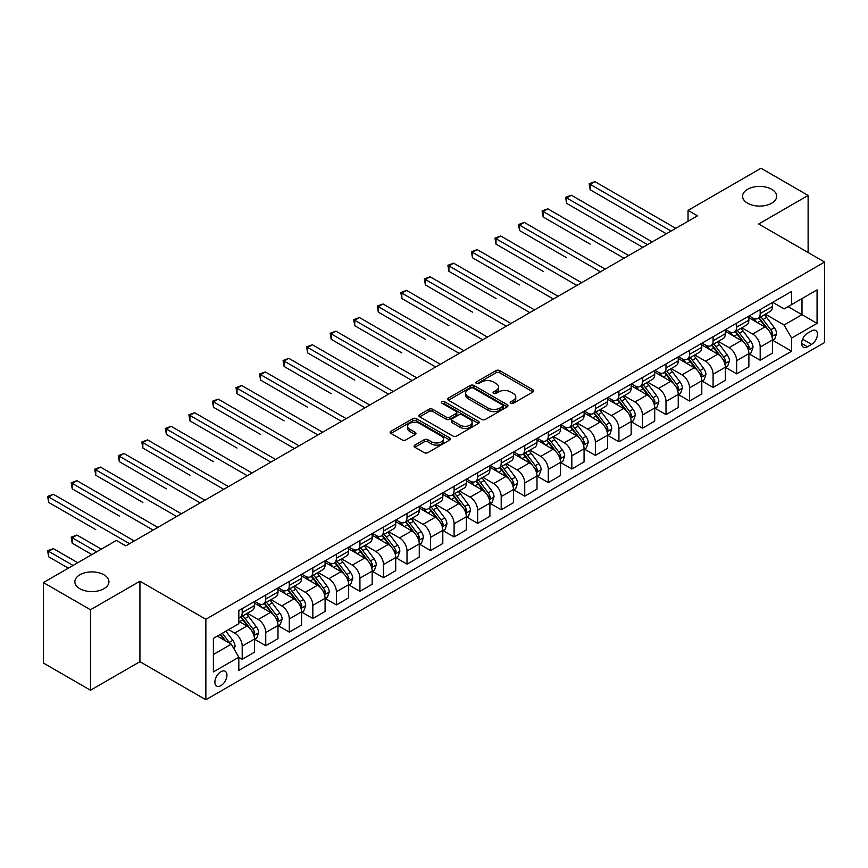 <?xml version="1.0" encoding="UTF-8"?>
<svg xmlns="http://www.w3.org/2000/svg" width="868" height="868" viewBox="0 0 868 868"><rect width="100%" height="100%" fill="white"/><g stroke="black" fill="none" stroke-linecap="round" stroke-linejoin="round"><path stroke-width="1.3" d="M510.764 403.284A1.834 1.052 0 0 0 513.346 403.284L532.995 391.945A2.615 1.508 0 0 0 533.755 390.871A2.615 1.508 0 0 0 532.995 389.808L499.718 370.593A2.615 1.508 0 0 0 496.019 370.593L476.369 381.931A1.834 1.052 0 0 0 475.838 382.679A1.834 1.052 0 0 0 476.369 383.428A1.834 1.052 0 0 0 478.962 383.428L481.501 381.963A8.365 4.828 0 0 1 493.339 381.963L496.105 383.558A8.365 4.828 0 0 1 498.558 386.976A8.365 4.828 0 0 1 496.105 390.394L493.566 391.859A1.834 1.052 0 0 0 493.035 392.607A1.834 1.052 0 0 0 493.566 393.356A1.834 1.052 0 0 0 496.16 393.356L498.699 391.891A8.365 4.828 0 0 1 510.525 391.891L513.303 393.486A8.365 4.828 0 0 1 515.755 396.904A8.365 4.828 0 0 1 513.303 400.322L510.764 401.786A1.834 1.052 0 0 0 510.221 402.535A1.834 1.052 0 0 0 510.764 403.284L510.764 401.786M103.954 574.8A17.045 9.841 0 0 0 85.379 572.663A17.045 9.841 0 0 0 74.854 581.755A17.045 9.841 0 0 0 79.845 588.721A17.045 9.841 0 0 0 98.42 590.848A17.045 9.841 0 0 0 108.945 581.755A17.045 9.841 0 0 0 103.954 574.8M771.674 189.3A17.045 9.841 0 0 0 753.098 187.162A17.045 9.841 0 0 0 742.574 196.255A17.045 9.841 0 0 0 747.565 203.21A17.045 9.841 0 0 0 766.14 205.347A17.045 9.841 0 0 0 776.665 196.255A17.045 9.841 0 0 0 771.674 189.3M220.928 685.611A8.528 4.926 120 0 0 226.494 678.103A8.528 4.926 120 0 0 225.181 671.268A8.528 4.926 120 0 0 220.928 671.691A8.528 4.926 120 0 0 215.351 679.199A8.528 4.926 120 0 0 216.664 686.035A8.528 4.926 120 0 0 220.928 685.611M414.85 445.1A2.615 1.508 0 0 0 414.09 446.163A2.615 1.508 0 0 0 414.85 447.237L424.192 452.629A2.615 1.508 0 0 0 427.891 452.629L449.7 440.033A2.615 1.508 0 0 0 450.47 438.958A2.615 1.508 0 0 0 449.7 437.895L416.423 418.68A2.615 1.508 0 0 0 412.723 418.68L390.915 431.277A2.615 1.508 0 0 0 390.144 432.34A2.615 1.508 0 0 0 390.915 433.414L402.188 439.924A2.615 1.508 0 0 0 405.888 439.924L415.219 434.532A2.615 1.508 0 0 0 415.989 433.468A2.615 1.508 0 0 0 415.219 432.394L409.631 429.172A6.998 4.036 0 0 1 407.58 426.307A6.998 4.036 0 0 1 411.899 422.586A6.998 4.036 0 0 1 419.526 423.454L441.432 436.105A6.998 4.036 0 0 1 443.483 438.958A6.998 4.036 0 0 1 439.165 442.691A6.998 4.036 0 0 1 431.537 441.812L427.891 439.707A2.615 1.508 0 0 0 424.192 439.707L414.85 445.1L414.85 447.237M139.932 581.213L90.489 609.759L43.4 582.569L43.4 663.043L90.489 690.234L139.932 661.687L205.857 699.749L205.857 619.275L139.932 581.213L139.932 661.687M808.119 252.534L808.119 195.441L758.675 223.987L824.6 262.049L205.857 619.275M808.119 195.441L761.03 168.251L688.042 210.392L688.042 221.264M43.4 582.569L116.388 540.438L125.806 545.874L697.46 215.828L688.042 210.392M481.686 419.428A2.615 1.508 0 0 0 485.386 419.428L507.205 406.832A2.615 1.508 0 0 0 507.964 405.768A2.615 1.508 0 0 0 507.205 404.694L473.917 385.479A2.615 1.508 0 0 0 470.228 385.479L448.409 398.076A2.615 1.508 0 0 0 447.638 399.15A2.615 1.508 0 0 0 448.409 400.213L481.686 419.428M442.767 403.674A1.834 1.052 0 0 1 444.622 403.935L444.622 401.765L478.452 421.295A2.615 1.508 0 0 1 479.223 422.358A2.615 1.508 0 0 1 478.452 423.432L456.633 436.029A2.615 1.508 0 0 1 452.933 436.029L419.656 416.814L419.656 414.676A2.615 1.508 0 0 0 418.897 415.75A2.615 1.508 0 0 0 419.656 416.814M419.656 414.676L428.998 409.284A2.615 1.508 0 0 1 432.698 409.284L446.195 417.085A2.615 1.508 0 0 0 449.884 417.085L456.08 413.504A2.615 1.508 0 0 0 456.85 412.441A2.615 1.508 0 0 0 456.08 411.367L442.029 403.262A1.834 1.052 0 0 1 441.497 402.513A1.834 1.052 0 0 1 442.626 401.537A1.834 1.052 0 0 1 444.622 401.765M811.602 330.882L807.457 333.279A8.257 4.763 120 0 0 802.065 340.549A8.257 4.763 120 0 0 803.334 347.167A8.257 4.763 120 0 0 807.457 346.755L811.602 344.368A8.257 4.763 120 0 0 816.994 337.088A8.257 4.763 120 0 0 815.736 330.469A8.257 4.763 120 0 0 811.602 330.882M205.857 699.749L824.6 342.524L824.6 262.049M772.704 302.335L784.108 308.91L791.638 304.57L791.638 291.409L238.819 610.573L238.819 623.734L213.387 638.414L213.387 671.908L238.819 657.228L238.819 670.389L791.638 351.214L791.638 338.064L784.108 325.012L765.37 314.194M791.638 304.57L817.07 289.879L817.07 323.384L791.638 338.064M90.489 609.759L90.489 690.234M788.057 306.632L801.999 314.683L801.999 298.581L817.07 289.879M784.108 325.012L801.999 314.683L817.07 323.384M213.387 654.505L231.279 644.175L217.347 636.135M238.819 657.336L242.205 659.289L242.205 646.139A10.655 6.152 -120 0 0 234.675 633.087L228.642 629.604M242.205 659.289L254.454 652.226L254.454 639.065A10.655 6.152 -120 0 0 246.913 626.012L238.819 621.336M254.736 639.336L265.749 645.705L265.749 632.544A10.655 6.152 -120 0 0 258.219 619.492L247.402 613.242M265.749 645.705L277.999 638.631L277.999 625.47A10.655 6.152 -120 0 0 270.458 612.428L254.454 603.184M278.281 625.741L289.294 632.11L289.294 618.949A10.655 6.152 -120 0 0 281.764 605.897L270.946 599.658M289.294 632.11L301.543 625.036L301.543 611.886A10.655 6.152 -120 0 0 294.002 598.833L277.999 589.589M301.825 612.157L312.838 618.515L312.838 605.354A10.655 6.152 -120 0 0 305.308 592.301L294.491 586.063M312.838 618.515L325.088 611.441L325.088 598.291A10.655 6.152 -120 0 0 317.547 585.238L301.543 575.994M325.37 598.562L336.383 604.92L336.383 591.759A10.655 6.152 -120 0 0 328.853 578.717L318.035 572.468M336.383 604.92L348.632 597.857L348.632 584.696A10.655 6.152 -120 0 0 341.091 571.643L325.088 562.399M348.914 584.967L359.927 591.325L359.927 578.175A10.655 6.152 -120 0 0 352.397 565.122L341.58 558.873M359.927 591.325L372.177 584.262L372.177 571.101A10.655 6.152 -120 0 0 364.636 558.048L348.632 548.804M372.459 571.372L383.472 577.73L383.472 564.58A10.655 6.152 -120 0 0 375.942 551.527L365.124 545.278M383.472 577.73L395.721 570.667L395.721 557.506A10.655 6.152 -120 0 0 388.18 544.453L372.177 535.22M396.003 557.777L407.016 564.146L407.016 550.985A10.655 6.152 -120 0 0 399.486 537.932L388.669 531.693M407.016 564.146L419.266 557.072L419.266 543.91A10.655 6.152 -120 0 0 411.725 530.869L395.721 521.625M419.548 544.182L430.561 550.551L430.561 537.39A10.655 6.152 -120 0 0 423.031 524.337L412.213 518.098M430.561 550.551L442.81 543.476L442.81 530.326A10.655 6.152 -120 0 0 435.269 517.274L419.266 508.03M443.092 530.598L454.105 536.956L454.105 523.795A10.655 6.152 -120 0 0 446.575 510.742L435.758 504.503M454.105 536.956L466.355 529.881L466.355 516.731A10.655 6.152 -120 0 0 458.814 503.679L442.81 494.434M466.637 517.002L477.65 523.361L477.65 510.2A10.655 6.152 -120 0 0 470.12 497.158L459.302 490.908M477.65 523.361L489.899 516.297L489.899 503.136A10.655 6.152 -120 0 0 482.358 490.084L466.355 480.839M490.181 503.407L501.194 509.766L501.194 496.615A10.655 6.152 -120 0 0 493.664 483.563L482.847 477.313M501.194 509.766L513.444 502.702L513.444 489.541A10.655 6.152 -120 0 0 505.903 476.489L489.899 467.244M513.726 489.812L524.739 496.171L524.739 483.02A10.655 6.152 -120 0 0 517.209 469.968L506.391 463.718M524.739 496.171L536.988 489.107L536.988 475.946A10.655 6.152 -120 0 0 529.447 462.904L513.444 453.66M537.27 476.217L548.283 482.586L548.283 469.425A10.655 6.152 -120 0 0 540.753 456.373L529.936 450.134M548.283 482.586L560.522 475.512L560.522 462.351A10.655 6.152 -120 0 0 552.992 449.309L536.988 440.065M560.815 462.622L571.828 468.991L571.828 455.83A10.655 6.152 -120 0 0 564.298 442.778L553.48 436.539M571.828 468.991L584.066 461.917L584.066 448.767A10.655 6.152 -120 0 0 576.536 435.714L560.522 426.47M584.348 449.038L595.372 455.396L595.372 442.235A10.655 6.152 -120 0 0 587.842 429.193L577.025 422.944M595.372 455.396L607.611 448.333L607.611 435.172A10.655 6.152 -120 0 0 600.081 422.119L584.066 412.875M607.893 435.443L618.917 441.801L618.917 428.64A10.655 6.152 -120 0 0 611.387 415.598L600.569 409.349M618.917 441.801L631.155 434.738L631.155 421.577A10.655 6.152 -120 0 0 623.625 408.524L607.611 399.28M631.437 421.848L642.461 428.206L642.461 415.056A10.655 6.152 -120 0 0 634.931 402.003L624.114 395.754M642.461 428.206L654.7 421.143L654.7 407.982A10.655 6.152 -120 0 0 647.17 394.929L631.155 385.685M654.982 408.253L666.006 414.622L666.006 401.461A10.655 6.152 -120 0 0 658.476 388.408L647.658 382.159M666.006 414.622L678.244 407.548L678.244 394.387A10.655 6.152 -120 0 0 670.714 381.345L654.7 372.101M678.526 394.658L689.55 401.027L689.55 387.866A10.655 6.152 -120 0 0 682.02 374.813L671.203 368.575M689.55 401.027L701.789 393.953L701.789 380.792A10.655 6.152 -120 0 0 694.259 367.75L678.244 358.506M702.071 381.074L713.095 387.432L713.095 374.271A10.655 6.152 -120 0 0 705.565 361.218L694.747 354.979M713.095 387.432L725.333 380.358L725.333 367.207A10.655 6.152 -120 0 0 717.803 354.155L701.789 344.911M725.615 367.479L736.639 373.837L736.639 360.676A10.655 6.152 -120 0 0 729.109 347.634L718.292 341.384M736.639 373.837L748.878 366.773L748.878 353.612A10.655 6.152 -120 0 0 741.348 340.56L725.333 331.316M749.16 353.884L760.184 360.242L760.184 347.081A10.655 6.152 -120 0 0 752.654 334.039L741.836 327.789M760.184 360.242L772.422 353.178L772.422 340.017A10.655 6.152 -120 0 0 764.892 326.965L748.878 317.721M749.16 315.93L752.654 317.938A10.655 6.152 -120 0 0 757.981 318.469A10.655 6.152 -120 0 0 760.184 313.587L760.184 309.572M725.615 329.525L729.109 331.533A10.655 6.152 -120 0 0 734.436 332.064A10.655 6.152 -120 0 0 736.639 327.182L736.639 323.156M702.071 343.12L705.565 345.128A10.655 6.152 -120 0 0 710.892 345.659A10.655 6.152 -120 0 0 713.095 340.777L713.095 336.751M678.526 356.705L682.02 358.723A10.655 6.152 -120 0 0 687.347 359.244A10.655 6.152 -120 0 0 689.55 354.372L689.55 350.346M654.982 370.3L658.476 372.318A10.655 6.152 -120 0 0 663.803 372.839A10.655 6.152 -120 0 0 666.006 367.967L666.006 363.942M631.437 383.895L634.931 385.902A10.655 6.152 -120 0 0 640.259 386.434A10.655 6.152 -120 0 0 642.461 381.562L642.461 377.537M607.893 397.49L611.387 399.497A10.655 6.152 -120 0 0 616.714 400.029A10.655 6.152 -120 0 0 618.917 395.146L618.917 391.132M584.348 411.085L587.842 413.092A10.655 6.152 -120 0 0 593.17 413.624A10.655 6.152 -120 0 0 595.372 408.741L595.372 404.716M560.804 424.68L564.298 426.687A10.655 6.152 -120 0 0 569.625 427.219A10.655 6.152 -120 0 0 571.828 422.336L571.828 418.311M537.27 438.264L540.753 440.282A10.655 6.152 -120 0 0 546.081 440.803A10.655 6.152 -120 0 0 548.283 435.931L548.283 431.906M513.726 451.859L517.209 453.877A10.655 6.152 -120 0 0 522.536 454.398A10.655 6.152 -120 0 0 524.739 449.526L524.739 445.501M490.181 465.454L493.664 467.461A10.655 6.152 -120 0 0 498.991 467.993A10.655 6.152 -120 0 0 501.194 463.121L501.194 459.096M466.637 479.049L470.12 481.056A10.655 6.152 -120 0 0 475.447 481.588A10.655 6.152 -120 0 0 477.65 476.706L477.65 472.691M443.092 492.644L446.575 494.651A10.655 6.152 -120 0 0 451.902 495.183A10.655 6.152 -120 0 0 454.105 490.301L454.105 486.275M419.548 506.239L423.031 508.247A10.655 6.152 -120 0 0 428.358 508.778A10.655 6.152 -120 0 0 430.561 503.896L430.561 499.87M396.003 519.823L399.486 521.842A10.655 6.152 -120 0 0 404.814 522.362A10.655 6.152 -120 0 0 407.016 517.491L407.016 513.465M372.459 533.419L375.942 535.437A10.655 6.152 -120 0 0 381.269 535.957A10.655 6.152 -120 0 0 383.472 531.086L383.472 527.06M348.914 547.014L352.397 549.021A10.655 6.152 -120 0 0 357.724 549.553A10.655 6.152 -120 0 0 359.927 544.67L359.927 540.655M325.37 560.609L328.853 562.616A10.655 6.152 -120 0 0 334.18 563.148A10.655 6.152 -120 0 0 336.383 558.265L336.383 554.24M301.825 574.204L305.308 576.211A10.655 6.152 -120 0 0 310.635 576.743A10.655 6.152 -120 0 0 312.838 571.86L312.838 567.835M278.281 587.788L281.764 589.806A10.655 6.152 -120 0 0 287.091 590.338A10.655 6.152 -120 0 0 289.294 585.455L289.294 581.43M254.736 601.383L258.219 603.401A10.655 6.152 -120 0 0 263.546 603.922A10.655 6.152 -120 0 0 265.749 599.05L265.749 595.025M772.704 340.289L791.638 351.214M757.981 318.469L770.22 311.406A10.655 6.152 -120 0 0 772.422 306.523L772.422 302.498M734.436 332.064L746.675 324.99A10.655 6.152 -120 0 0 748.878 320.118L748.878 316.093M710.892 345.659L723.131 338.585A10.655 6.152 -120 0 0 725.333 333.713L725.333 329.688M687.347 359.244L699.586 352.18A10.655 6.152 -120 0 0 701.789 347.298L701.789 343.283M663.803 372.839L676.042 365.775A10.655 6.152 -120 0 0 678.244 360.893L678.244 356.867M640.259 386.434L652.497 379.37A10.655 6.152 -120 0 0 654.7 374.488L654.7 370.462M616.714 400.029L628.953 392.954A10.655 6.152 -120 0 0 631.155 388.083L631.155 384.057M593.17 413.624L605.408 406.549A10.655 6.152 -120 0 0 607.611 401.678L607.611 397.652M569.625 427.219L581.864 420.145A10.655 6.152 -120 0 0 584.066 415.273L584.066 411.248M546.081 440.803L558.319 433.74A10.655 6.152 -120 0 0 560.522 428.857L560.522 424.843M522.536 454.398L534.775 447.335A10.655 6.152 -120 0 0 536.988 442.452L536.988 438.427M498.991 467.993L511.23 460.93A10.655 6.152 -120 0 0 513.444 456.047L513.444 452.022M475.447 481.588L487.686 474.514A10.655 6.152 -120 0 0 489.899 469.642L489.899 465.617M451.902 495.183L464.141 488.109A10.655 6.152 -120 0 0 466.355 483.237L466.355 479.212M428.358 508.778L440.597 501.704A10.655 6.152 -120 0 0 442.81 496.832L442.81 492.807M404.814 522.362L417.052 515.299A10.655 6.152 -120 0 0 419.266 510.417L419.266 506.402M381.269 535.957L393.508 528.894A10.655 6.152 -120 0 0 395.721 524.012L395.721 519.986M357.724 549.553L369.963 542.489A10.655 6.152 -120 0 0 372.177 537.607L372.177 533.581M334.18 563.148L346.419 556.073A10.655 6.152 -120 0 0 348.632 551.202L348.632 547.176M310.635 576.743L322.874 569.668A10.655 6.152 -120 0 0 325.088 564.797L325.088 560.771M287.091 590.338L299.33 583.263A10.655 6.152 -120 0 0 301.543 578.392L301.543 574.366M263.546 603.922L275.785 596.859A10.655 6.152 -120 0 0 277.999 591.976L277.999 587.951M238.819 617.951A10.655 6.152 -120 0 0 240.002 617.517L252.241 610.454A10.655 6.152 -120 0 0 254.454 605.571L254.454 601.546M240.002 617.517A10.655 6.152 -120 0 0 242.205 612.645L242.205 608.62M231.279 644.175L238.819 657.228M511.491 403.544L513.303 402.492A8.365 4.828 0 0 0 515.755 399.085L515.755 396.904M498.558 386.976L498.558 389.157A8.365 4.828 0 0 1 496.105 392.564L494.293 393.616M532.963 391.967L499.718 372.773A2.615 1.508 0 0 0 496.019 372.773L477.107 383.689M507.162 406.853L473.917 387.66A2.615 1.508 0 0 0 470.228 387.66L448.441 400.235M502.583 406.517A1.834 1.052 0 0 0 503.114 405.768A1.834 1.052 0 0 0 502.583 405.02L473.364 388.148A1.834 1.052 0 0 0 470.781 388.148L468.102 389.699A8.365 4.828 0 0 0 465.649 393.117A8.365 4.828 0 0 0 468.102 396.535L488.066 408.058A8.365 4.828 0 0 0 499.903 408.058L502.583 406.517L502.583 408.687A1.834 1.052 0 0 0 503.114 407.938L503.114 405.768M465.649 393.117L465.649 395.287A8.365 4.828 0 0 0 468.102 398.705L468.102 396.535M502.583 408.687L499.903 410.238A8.365 4.828 0 0 1 488.066 410.238L468.102 398.705M419.689 416.835L428.998 411.465L428.998 409.284M456.85 412.441L456.85 414.611A2.615 1.508 0 0 1 456.08 415.674L449.884 419.255A2.615 1.508 0 0 1 446.195 419.255L432.698 411.465A2.615 1.508 0 0 0 428.998 411.465M444.622 403.935L478.42 423.454M460.192 425.168A6.998 4.036 0 0 0 467.819 426.036A6.998 4.036 0 0 0 472.138 422.315A6.998 4.036 0 0 0 470.087 419.45L462.362 415.002A2.615 1.508 0 0 0 458.673 415.002L452.478 418.571A2.615 1.508 0 0 0 451.707 419.645A2.615 1.508 0 0 0 452.478 420.709L460.192 425.168L460.192 427.338A6.998 4.036 0 0 0 467.819 428.217A6.998 4.036 0 0 0 472.138 424.485L472.138 422.315M451.707 419.645L451.707 421.815A2.615 1.508 0 0 0 452.478 422.879L452.478 420.709M460.192 427.338L452.478 422.879M443.483 438.958L443.483 441.139A6.998 4.036 0 0 1 439.165 444.872A6.998 4.036 0 0 1 431.537 443.993L427.891 441.888A2.615 1.508 0 0 0 424.192 441.888L414.882 447.259M407.58 426.307L407.58 428.488A6.998 4.036 0 0 0 409.631 431.342L409.631 429.172M415.186 434.553L409.631 431.342M449.7 437.895L449.7 440.033L416.423 420.861A2.615 1.508 0 0 0 412.723 420.861L390.947 433.436M772.422 340.451L774.69 339.149L776.567 333.713A7.063 4.08 -120 0 0 774.321 327.703L766.618 317.428A20.376 11.761 -120 0 0 764.393 314.759M756.744 322.267A20.376 11.761 -120 0 0 752.567 317.894M771.782 336.133L772.759 334.006A7.063 4.08 -120 0 0 770.741 329.764L763.037 319.489A20.376 11.761 -120 0 0 760.813 316.831M758.925 317.927A16.915 9.765 60 0 1 761.703 321.084L768.213 329.775M590.197 244.158L543.108 216.967L543.108 211.532L547.816 208.819L628.714 255.517M758.556 318.133A20.376 11.761 60 0 1 760.78 320.791L765.901 327.627M671.094 231.051L590.197 184.352L594.905 181.629L675.803 228.338M666.385 233.774L590.197 189.788L590.197 184.352L589.155 183.745L594.905 181.629M590.197 189.788L589.155 183.745M748.878 354.046L751.145 352.744L753.023 347.298A7.063 4.08 -120 0 0 750.777 341.287L743.073 331.023A20.376 11.761 -120 0 0 740.849 328.354M733.2 335.851A20.376 11.761 -120 0 0 729.022 331.489M748.238 349.717L749.214 347.601A7.063 4.08 -120 0 0 747.196 343.359L739.493 333.084A20.376 11.761 -120 0 0 737.268 330.426M735.38 331.511A16.915 9.765 60 0 1 738.158 334.668L744.668 343.37M566.652 257.753L519.563 230.562L519.563 225.127L524.272 222.403L605.17 269.113M735.012 331.728A20.376 11.761 60 0 1 737.236 334.386L742.357 341.222M725.333 367.641L727.601 366.329L729.478 360.893A7.063 4.08 -120 0 0 727.232 354.882L719.529 344.607A20.376 11.761 -120 0 0 717.304 341.949M709.655 349.446A20.376 11.761 -120 0 0 705.478 345.084M724.693 363.312L725.67 361.196A7.063 4.08 -120 0 0 723.652 356.954L715.948 346.679A20.376 11.761 -120 0 0 713.724 344.01M711.836 345.106A16.915 9.765 60 0 1 714.614 348.263L721.124 356.965M543.108 271.348L496.019 244.158L496.019 238.722L500.727 235.998L581.625 282.708M711.467 345.323A20.376 11.761 60 0 1 713.691 347.981L718.812 354.817M701.789 381.236L704.056 379.924L705.934 374.488A7.063 4.08 -120 0 0 703.688 368.477L695.984 358.202A20.376 11.761 -120 0 0 693.76 355.544M686.111 363.041A20.376 11.761 -120 0 0 681.933 358.679M701.149 376.907L702.125 374.792A7.063 4.08 -120 0 0 700.107 370.549L692.404 360.274A20.376 11.761 -120 0 0 690.19 357.605M688.291 358.701A16.915 9.765 60 0 1 691.069 361.858L697.579 370.549M519.563 284.943L472.474 257.753L472.474 252.317L477.183 249.593L558.081 296.303M687.923 358.918A20.376 11.761 60 0 1 690.147 361.576L695.268 368.401M647.55 244.646L566.652 197.937L571.361 195.224L652.259 241.922M642.841 247.369L566.652 203.372L566.652 197.937L565.61 197.34L571.361 195.224M566.652 203.372L565.61 197.34M624.005 258.241L542.066 210.935L547.816 208.819M543.108 216.967L542.066 210.935M600.461 271.836L518.521 224.53L524.272 222.403M519.563 230.562L518.521 224.53M678.244 394.821L680.512 393.519L682.389 388.083A7.063 4.08 -120 0 0 680.143 382.072L672.44 371.797A20.376 11.761 -120 0 0 670.215 369.139M662.566 376.636A20.376 11.761 -120 0 0 658.389 372.274M677.604 390.502L678.581 388.387A7.063 4.08 -120 0 0 676.563 384.133L668.859 373.869A20.376 11.761 -120 0 0 666.646 371.2M664.747 372.296A16.915 9.765 60 0 1 667.525 375.453L674.035 384.144M496.019 298.527L448.93 271.348L448.93 265.901L453.639 263.188L534.536 309.898M664.378 372.502A20.376 11.761 60 0 1 666.602 375.171L671.724 381.996M576.916 285.431L494.977 238.125L500.727 235.998M496.019 244.158L494.977 238.125M654.7 408.416L656.967 407.114L658.845 401.678A7.063 4.08 -120 0 0 656.599 395.667L648.895 385.392A20.376 11.761 -120 0 0 646.671 382.723M639.022 390.231A20.376 11.761 -120 0 0 634.844 385.859M654.06 404.097L655.036 401.971A7.063 4.08 -120 0 0 653.018 397.728L645.315 387.454A20.376 11.761 -120 0 0 643.101 384.795M641.202 385.891A16.915 9.765 60 0 1 643.98 389.048L650.49 397.739M472.474 312.122L425.385 284.932L425.385 279.496L430.094 276.784L510.992 323.482M640.834 386.097A20.376 11.761 60 0 1 643.058 388.766L648.179 395.591M553.372 299.015L471.433 251.72L477.183 249.593M472.474 257.753L471.433 251.72M631.155 422.011L633.423 420.709L635.3 415.273A7.063 4.08 -120 0 0 633.054 409.262L625.351 398.987A20.376 11.761 -120 0 0 623.126 396.318M615.477 403.826A20.376 11.761 -120 0 0 611.3 399.454M630.515 417.692L631.492 415.566A7.063 4.08 -120 0 0 629.474 411.324L621.781 401.049A20.376 11.761 -120 0 0 619.557 398.39M617.658 399.486A16.915 9.765 60 0 1 620.436 402.644L626.946 411.334M448.93 325.717L401.841 298.527L401.841 293.091L406.549 290.379L487.447 337.077M617.289 399.692A20.376 11.761 60 0 1 619.513 402.351L624.635 409.186M529.827 312.61L447.888 265.304L453.639 263.188M448.93 271.348L447.888 265.304M607.611 435.606L609.879 434.304L611.756 428.857A7.063 4.08 -120 0 0 609.51 422.846L601.806 412.582A20.376 11.761 -120 0 0 599.582 409.913M591.933 417.41A20.376 11.761 -120 0 0 587.755 413.049M606.971 431.277L607.947 429.161A7.063 4.08 -120 0 0 605.929 424.919L598.236 414.644A20.376 11.761 -120 0 0 596.012 411.985M594.113 413.07A16.915 9.765 60 0 1 596.891 416.228L603.401 424.929M425.385 339.312L378.296 312.122L378.296 306.686L383.005 303.963L463.903 350.672M593.745 413.287A20.376 11.761 60 0 1 595.969 415.946L601.09 422.781M506.283 326.205L424.344 278.899L430.094 276.784M425.385 284.932L424.344 278.899M584.066 449.201L586.334 447.888L588.211 442.452A7.063 4.08 -120 0 0 585.965 436.441L578.262 426.166A20.376 11.761 -120 0 0 576.037 423.508M568.388 431.005A20.376 11.761 -120 0 0 564.222 426.644M583.426 444.872L584.403 442.756A7.063 4.08 -120 0 0 582.385 438.514L574.692 428.239A20.376 11.761 -120 0 0 572.468 425.57M570.569 426.665A16.915 9.765 60 0 1 573.347 429.823L579.857 438.524M401.841 352.907L354.752 325.717L354.752 320.281L359.461 317.558L440.358 364.267M570.2 426.882A20.376 11.761 60 0 1 572.424 429.541L577.545 436.376M482.738 339.8L400.799 292.494L406.549 290.379M401.841 298.527L400.799 292.494M560.522 462.796L562.789 461.483L564.667 456.047A7.063 4.08 -120 0 0 562.421 450.036L554.717 439.761A20.376 11.761 -120 0 0 552.493 437.103M544.844 444.6A20.376 11.761 -120 0 0 540.677 440.239M559.882 458.467L560.858 456.351A7.063 4.08 -120 0 0 558.84 452.109L551.147 441.834A20.376 11.761 -120 0 0 548.923 439.165M547.024 440.26A16.915 9.765 60 0 1 549.802 443.418L556.312 452.109M378.296 366.491L331.207 339.312L331.207 333.876L335.916 331.153L416.814 377.862M546.656 440.467A20.376 11.761 60 0 1 548.88 443.136L554.001 449.96M459.194 353.395L377.254 306.089L383.005 303.963M378.296 312.122L377.254 306.089M536.988 476.38L539.245 475.078L541.122 469.642A7.063 4.08 -120 0 0 538.876 463.631L531.173 453.356A20.376 11.761 -120 0 0 528.948 450.698M521.299 458.195A20.376 11.761 -120 0 0 517.133 453.823M536.337 472.062L537.314 469.946A7.063 4.08 -120 0 0 535.296 465.693L527.603 455.418A20.376 11.761 -120 0 0 525.379 452.76M523.48 453.856A16.915 9.765 60 0 1 526.258 457.013L532.768 465.704M354.752 380.086L307.663 352.907L307.663 347.46L312.371 344.748L393.269 391.457M523.111 454.062A20.376 11.761 60 0 1 525.335 456.731L530.457 463.555M435.649 366.99L353.71 319.684L359.461 317.558M354.752 325.717L353.71 319.684M513.444 489.975L515.701 488.673L517.578 483.237A7.063 4.08 -120 0 0 515.332 477.226L507.628 466.951A20.376 11.761 -120 0 0 505.404 464.282M497.755 471.791A20.376 11.761 -120 0 0 493.588 467.418M512.793 485.657L513.769 483.53A7.063 4.08 -120 0 0 511.751 479.288L504.058 469.013A20.376 11.761 -120 0 0 501.834 466.355M499.935 467.451A16.915 9.765 60 0 1 502.713 470.608L509.223 479.299M331.207 393.681L284.118 366.491L284.118 361.055L288.827 358.343L369.725 405.041M499.567 467.657A20.376 11.761 60 0 1 501.791 470.326L506.912 477.15M412.105 380.575L330.166 333.279L335.916 331.153M331.207 339.312L330.166 333.279M489.899 503.57L492.156 502.268L494.033 496.832A7.063 4.08 -120 0 0 491.787 490.821L484.084 480.546A20.376 11.761 -120 0 0 481.87 477.877M474.21 485.386A20.376 11.761 -120 0 0 470.044 481.013M489.248 499.252L490.225 497.125A7.063 4.08 -120 0 0 488.207 492.883L480.514 482.608A20.376 11.761 -120 0 0 478.29 479.95M476.391 481.046A16.915 9.765 60 0 1 479.169 484.203L485.679 492.894M307.663 407.276L260.574 380.086L260.574 374.651L265.282 371.938L346.18 418.636M476.022 481.252A20.376 11.761 60 0 1 478.246 483.91L483.368 490.745M388.56 394.17L306.621 346.864L312.371 344.748M307.663 352.907L306.621 346.864M466.355 517.165L468.611 515.863L470.489 510.417A7.063 4.08 -120 0 0 468.243 504.406L460.539 494.142A20.376 11.761 -120 0 0 458.326 491.472M450.666 498.97A20.376 11.761 -120 0 0 446.499 494.608M465.704 512.836L466.68 510.72A7.063 4.08 -120 0 0 464.662 506.478L456.969 496.203A20.376 11.761 -120 0 0 454.745 493.545M452.846 494.63A16.915 9.765 60 0 1 455.624 497.787L462.134 506.489M284.118 420.871L237.029 393.681L237.029 388.246L241.738 385.522L322.636 432.231M452.478 494.847A20.376 11.761 60 0 1 454.702 497.505L459.823 504.341M365.016 407.765L283.076 360.459L288.827 358.343M284.118 366.491L283.076 360.459M442.81 530.76L445.067 529.447L446.944 524.012A7.063 4.08 -120 0 0 444.698 518.001L436.995 507.726A20.376 11.761 -120 0 0 434.781 505.067M427.121 512.565A20.376 11.761 -120 0 0 422.955 508.203M442.159 526.431L443.136 524.315A7.063 4.08 -120 0 0 441.118 520.073L433.425 509.798A20.376 11.761 -120 0 0 431.201 507.129M429.302 508.225A16.915 9.765 60 0 1 432.08 511.382L438.59 520.073M260.574 434.467L213.485 407.276L213.485 401.841L218.194 399.117L299.091 445.826M428.933 508.442A20.376 11.761 60 0 1 431.157 511.1L436.279 517.936M341.471 421.36L259.532 374.054L265.282 371.938M260.574 380.086L259.532 374.054M419.266 544.344L421.522 543.043L423.4 537.607A7.063 4.08 -120 0 0 421.154 531.596L413.461 521.321A20.376 11.761 -120 0 0 411.237 518.663M403.577 526.16A20.376 11.761 -120 0 0 399.41 521.798M418.615 540.026L419.591 537.91A7.063 4.08 -120 0 0 417.573 533.657L409.88 523.393A20.376 11.761 -120 0 0 407.656 520.724M405.757 521.82A16.915 9.765 60 0 1 408.535 524.977L415.045 533.668M237.029 448.051L189.94 420.871L189.94 415.436L194.649 412.712L275.547 459.422M405.389 522.026A20.376 11.761 60 0 1 407.613 524.695L412.734 531.52M317.927 434.955L235.987 387.649L241.738 385.522M237.029 393.681L235.987 387.649M395.721 557.94L397.978 556.638L399.855 551.202A7.063 4.08 -120 0 0 397.609 545.191L389.916 534.916A20.376 11.761 -120 0 0 387.692 532.258M380.032 539.755A20.376 11.761 -120 0 0 375.866 535.382M395.07 553.621L396.047 551.505A7.063 4.08 -120 0 0 394.029 547.252L386.336 536.977A20.376 11.761 -120 0 0 384.112 534.319M382.213 535.415A16.915 9.765 60 0 1 384.991 538.572L391.501 547.263M213.485 461.646L166.396 434.467L166.396 429.02L171.104 426.307L252.002 473.017M381.844 535.621A20.376 11.761 60 0 1 384.068 538.29L389.189 545.115M294.382 448.539L212.443 401.244L218.194 399.117M213.485 407.276L212.443 401.244M372.177 571.535L374.434 570.233L376.311 564.797A7.063 4.08 -120 0 0 374.065 558.786L366.372 548.511A20.376 11.761 -120 0 0 364.148 545.842M356.488 553.35A20.376 11.761 -120 0 0 352.321 548.977M371.526 567.216L372.502 565.09A7.063 4.08 -120 0 0 370.484 560.847L362.791 550.572A20.376 11.761 -120 0 0 360.567 547.914M358.668 549.01A16.915 9.765 60 0 1 361.446 552.167L367.956 560.858M189.94 475.241L142.851 448.051L142.851 442.615L147.56 439.902L228.458 486.601M358.3 549.216A20.376 11.761 60 0 1 360.524 551.885L365.645 558.71M270.838 462.134L188.898 414.828L194.649 412.712M189.94 420.871L188.898 414.828M348.632 585.13L350.889 583.828L352.766 578.392A7.063 4.08 -120 0 0 350.52 572.381L342.827 562.106A20.376 11.761 -120 0 0 340.603 559.437M332.943 566.945A20.376 11.761 -120 0 0 328.777 562.572M347.981 580.8L348.958 578.685A7.063 4.08 -120 0 0 346.94 574.442L339.247 564.167A20.376 11.761 -120 0 0 337.023 561.509M335.124 562.605A16.915 9.765 60 0 1 337.902 565.762L344.412 574.453M166.396 488.836L119.307 461.646L119.307 456.21L124.015 453.497L204.913 500.196M334.755 562.811A20.376 11.761 60 0 1 336.979 565.469L342.101 572.305M247.293 475.729L165.365 428.423L171.104 426.307M166.396 434.467L165.365 428.423M325.088 598.725L327.344 597.423L329.222 591.976A7.063 4.08 -120 0 0 326.976 585.965L319.283 575.69A20.376 11.761 -120 0 0 317.059 573.032M309.399 580.529A20.376 11.761 -120 0 0 305.232 576.168M324.437 594.396L325.413 592.28A7.063 4.08 -120 0 0 323.395 588.037L315.702 577.762A20.376 11.761 -120 0 0 313.478 575.093M311.579 576.189A16.915 9.765 60 0 1 314.357 579.347L320.867 588.048M142.851 502.431L95.762 475.241L95.762 469.805L100.471 467.082L181.369 513.791M311.211 576.406A20.376 11.761 60 0 1 313.435 579.065L318.556 585.9M223.749 489.324L141.82 442.018L147.56 439.902M142.851 448.051L141.82 442.018M301.543 612.32L303.8 611.007L305.688 605.571A7.063 4.08 -120 0 0 303.431 599.56L295.738 589.285A20.376 11.761 -120 0 0 293.514 586.627M285.854 594.124A20.376 11.761 -120 0 0 281.688 589.763M300.892 607.991L301.869 605.875A7.063 4.08 -120 0 0 299.851 601.632L292.158 591.358A20.376 11.761 -120 0 0 289.934 588.688M288.035 589.784A16.915 9.765 60 0 1 290.813 592.942L297.323 601.632M119.307 516.026L72.218 488.836L72.218 483.4L76.927 480.677L157.824 527.386M287.677 590.001A20.376 11.761 60 0 1 289.89 592.66L295.011 599.495M200.204 502.919L118.276 455.613L124.015 453.497M119.307 461.646L118.276 455.613M277.999 625.904L280.255 624.602L282.143 619.166A7.063 4.08 -120 0 0 279.887 613.155L272.194 602.88A20.376 11.761 -120 0 0 269.97 600.222M262.31 607.719A20.376 11.761 -120 0 0 258.143 603.358M277.348 621.586L278.324 619.47A7.063 4.08 -120 0 0 276.306 615.217L268.613 604.953A20.376 11.761 -120 0 0 266.389 602.284M264.49 603.379A16.915 9.765 60 0 1 267.268 606.537L273.778 615.228M95.762 529.61L48.673 502.431L48.673 496.995L53.382 494.272L134.28 540.981M264.132 603.585A20.376 11.761 60 0 1 266.346 606.255L271.467 613.079M176.66 516.514L94.731 469.208L100.471 467.082M95.762 475.241L94.731 469.208M254.454 639.499L256.711 638.197L258.599 632.761A7.063 4.08 -120 0 0 256.342 626.75L248.649 616.475A20.376 11.761 -120 0 0 246.425 613.817M253.803 635.181L254.78 633.065A7.063 4.08 -120 0 0 252.762 628.812L245.069 618.537A20.376 11.761 -120 0 0 242.845 615.879M240.946 616.974A16.915 9.765 60 0 1 243.724 620.132L250.234 628.823M101.317 549.129L76.927 535.057L72.218 537.769L72.218 543.205L91.9 554.576M240.588 617.181A20.376 11.761 60 0 1 242.801 619.85L247.922 626.674M72.218 543.205L71.187 537.173L96.608 551.853M71.187 537.173L76.927 535.057M153.115 530.098L71.187 482.803L76.927 480.677M72.218 488.836L71.187 482.803M234.11 649.069L235.054 646.356A7.063 4.08 -120 0 0 232.798 640.345L225.93 631.177M77.773 562.724L53.382 548.641L48.673 551.364L48.673 556.8L68.355 568.16M229.857 643.351A7.063 4.08 -120 0 0 229.217 642.407L222.349 633.239M220.581 634.258L225.517 640.844M220.092 634.541L224.28 640.128M48.673 556.8L47.642 550.768L73.064 565.448M47.642 550.768L53.382 548.641M129.571 543.693L47.642 496.387L53.382 494.272M48.673 502.431L47.642 496.387M234.675 633.087L246.913 626.012M258.219 619.492L270.458 612.428M281.764 605.897L294.002 598.833M305.308 592.301L317.547 585.238M328.853 578.717L341.091 571.643M352.397 565.122L364.636 558.048M375.942 551.527L388.18 544.453M399.486 537.932L411.725 530.869M423.031 524.337L435.269 517.274M446.575 510.742L458.814 503.679M470.12 497.158L482.358 490.084M493.664 483.563L505.903 476.489M517.209 469.968L529.447 462.904M540.753 456.373L552.992 449.309M564.298 442.778L576.536 435.714M587.842 429.193L600.081 422.119M611.387 415.598L623.625 408.524M634.931 402.003L647.17 394.929M658.476 388.408L670.714 381.345M682.02 374.813L694.259 367.75M705.565 361.218L717.803 354.155M729.109 347.634L741.348 340.56M752.654 334.039L764.892 326.965M760.184 313.587L772.422 306.523M760.184 347.081L772.422 340.017M736.639 360.676L748.878 353.612M736.639 327.182L748.878 320.118M713.095 374.271L725.333 367.207M713.095 340.777L725.333 333.713M689.55 387.866L701.789 380.792M689.55 354.372L701.789 347.298M666.006 401.461L678.244 394.387M666.006 367.967L678.244 360.893M642.461 415.056L654.7 407.982M642.461 381.562L654.7 374.488M618.917 428.64L631.155 421.577M618.917 395.146L631.155 388.083M595.372 442.235L607.611 435.172M595.372 408.741L607.611 401.678M571.828 455.83L584.066 448.767M571.828 422.336L584.066 415.273M548.283 469.425L560.522 462.351M548.283 435.931L560.522 428.857M524.739 483.02L536.988 475.946M524.739 449.526L536.988 442.452M501.194 496.615L513.444 489.541M501.194 463.121L513.444 456.047M477.65 510.2L489.899 503.136M477.65 476.706L489.899 469.642M454.105 523.795L466.355 516.731M454.105 490.301L466.355 483.237M430.561 537.39L442.81 530.326M430.561 503.896L442.81 496.832M407.016 550.985L419.266 543.91M407.016 517.491L419.266 510.417M383.472 564.58L395.721 557.506M383.472 531.086L395.721 524.012M359.927 578.175L372.177 571.101M359.927 544.67L372.177 537.607M336.383 591.759L348.632 584.696M336.383 558.265L348.632 551.202M312.838 605.354L325.088 598.291M312.838 571.86L325.088 564.797M289.294 618.949L301.543 611.886M289.294 585.455L301.543 578.392M265.749 632.544L277.999 625.47M265.749 599.05L277.999 591.976M242.205 646.139L254.454 639.065M242.205 612.645L254.454 605.571M802.575 339.149L811.602 344.368M801.62 343.392L807.457 346.755M513.303 402.492L513.303 400.322M493.566 393.356L493.566 391.859M496.105 392.564L496.105 390.394M476.369 383.428L476.369 381.931M496.019 372.773L496.019 370.593M499.718 372.773L499.718 370.593M532.995 391.945L532.995 389.808M448.409 400.213L448.409 398.076M470.228 387.66L470.228 385.479M473.917 387.66L473.917 385.479M507.205 406.832L507.205 404.694M488.066 410.238L488.066 408.058M499.903 410.238L499.903 408.058M432.698 411.465L432.698 409.284M446.195 419.255L446.195 417.085M449.884 419.255L449.884 417.085M456.08 415.674L456.08 413.504M478.452 423.432L478.452 421.295M424.192 441.888L424.192 439.707M427.891 441.888L427.891 439.707M431.537 443.993L431.537 441.812M415.219 434.532L415.219 432.394M390.915 433.414L390.915 431.277M412.723 420.861L412.723 418.68M416.423 420.861L416.423 418.68M771.902 336.513L776.524 333.844M763.037 319.489L766.618 317.428M757.493 322.69L760.78 320.791M770.741 329.764L774.321 327.703M770.176 332.52L772.759 334.006M748.357 350.108L752.979 347.439M739.493 333.084L743.073 331.023M733.948 336.285L737.236 334.386M747.196 343.359L750.777 341.287M746.632 346.115L749.214 347.601M724.813 363.703L729.435 361.034M715.948 346.679L719.529 344.607M710.404 349.88L713.691 347.981M723.652 356.954L727.232 354.882M723.087 359.71L725.67 361.196M701.268 377.298L705.89 374.629M692.404 360.274L695.984 358.202M686.859 363.475L690.147 361.576M700.107 370.549L703.688 368.477M699.543 373.305L702.125 374.792M677.724 390.893L682.346 388.224M668.859 373.869L672.44 371.797M663.315 377.07L666.602 375.171M676.563 384.133L680.143 382.072M675.998 386.889L678.581 388.387M654.179 404.477L658.801 401.808M645.315 387.454L648.895 385.392M639.77 390.665L643.058 388.766M653.018 397.728L656.599 395.667M652.454 400.484L655.036 401.971M630.635 418.072L635.257 415.403M621.781 401.049L625.351 398.987M616.226 404.249L619.513 402.351M629.474 411.324L633.054 409.262M628.909 414.079L631.492 415.566M607.09 431.667L611.712 428.998M598.236 414.644L601.806 412.582M592.681 417.844L595.969 415.946M605.929 424.919L609.51 422.846M605.365 427.674L607.947 429.161M583.546 445.262L588.168 442.593M574.692 428.239L578.262 426.166M569.137 431.439L572.424 429.541M582.385 438.514L585.965 436.441M581.82 441.269L584.403 442.756M560.001 458.857L564.623 456.188M551.147 441.834L554.717 439.761M545.592 445.034L548.88 443.136M558.84 452.109L562.421 450.036M558.276 454.865L560.858 456.351M536.457 472.452L541.079 469.772M527.603 455.418L531.173 453.356M522.048 458.629L525.335 456.731M535.296 465.693L538.876 463.631M534.731 468.449L537.314 469.946M512.912 486.037L517.534 483.368M504.058 469.013L507.628 466.951M498.503 472.225L501.791 470.326M511.751 479.288L515.332 477.226M511.187 482.044L513.769 483.53M489.368 499.632L493.99 496.963M480.514 482.608L484.084 480.546M474.959 485.809L478.246 483.91M488.207 492.883L491.787 490.821M487.642 495.639L490.225 497.125M465.823 513.227L470.445 510.558M456.969 496.203L460.539 494.142M451.414 499.404L454.702 497.505M464.662 506.478L468.243 504.406M464.098 509.234L466.68 510.72M442.279 526.822L446.901 524.153M433.425 509.798L436.995 507.726M427.87 512.999L431.157 511.1M441.118 520.073L444.698 518.001M440.553 522.829L443.136 524.315M418.734 540.417L423.356 537.748M409.88 523.393L413.461 521.321M404.325 526.594L407.613 524.695M417.573 533.657L421.154 531.596M417.009 536.424L419.591 537.91M395.19 554.001L399.812 551.332M386.336 536.977L389.916 534.916M380.781 540.189L384.068 538.29M394.029 547.252L397.609 545.191M393.464 550.008L396.047 551.505M371.645 567.596L376.267 564.927M362.791 550.572L366.372 548.511M357.236 553.784L360.524 551.885M370.484 560.847L374.065 558.786M369.92 563.603L372.502 565.09M348.101 581.191L352.723 578.522M339.247 564.167L342.827 562.106M333.692 567.368L336.979 565.469M346.94 574.442L350.52 572.381M346.375 577.198L348.958 578.685M324.556 594.786L329.178 592.117M315.702 577.762L319.283 575.69M310.147 580.963L313.435 579.065M323.395 588.037L326.976 585.965M322.842 590.793L325.413 592.28M301.012 608.381L305.634 605.712M292.158 591.358L295.738 589.285M286.603 594.558L289.89 592.66M299.851 601.632L303.431 599.56M299.297 604.388L301.869 605.875M277.467 621.976L282.089 619.307M268.613 604.953L272.194 602.88M263.058 608.153L266.346 606.255M276.306 615.217L279.887 613.155M275.753 617.973L278.324 619.47M253.923 635.56L258.545 632.891M245.069 618.537L248.649 616.475M239.514 621.748L242.801 619.85M252.762 628.812L256.342 626.75M252.208 631.568L254.78 633.065M233.21 647.517L235 646.486M229.217 642.407L232.798 640.345"/></g></svg>
